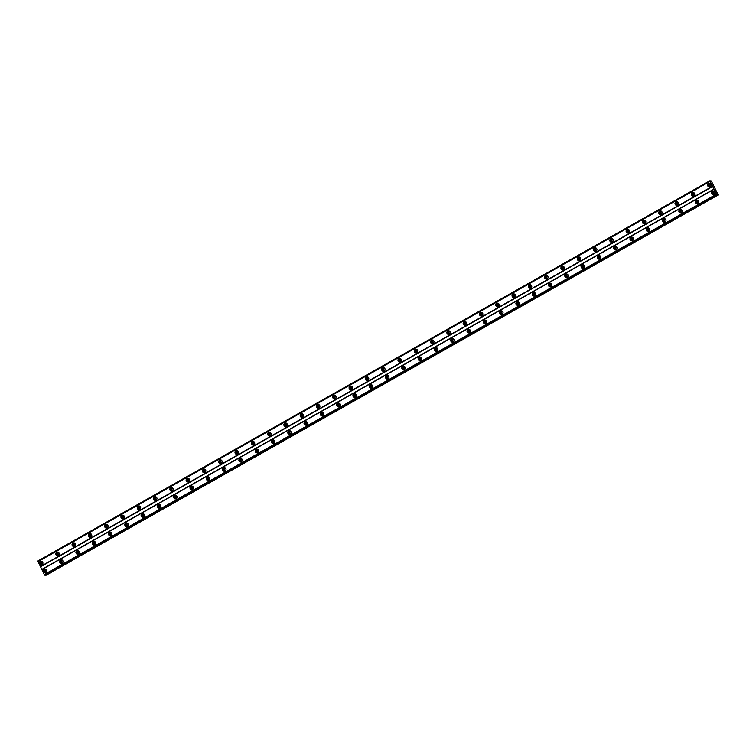 <?xml version="1.0" encoding="UTF-8"?>
<svg xmlns="http://www.w3.org/2000/svg" width="756" height="756" viewBox="0 0 756 756"><rect width="100%" height="100%" fill="white"/><g stroke="black" fill="none" stroke-linecap="round" stroke-linejoin="round"><path stroke-width="1.13" d="M42.667 564.014A1.096 1.04 93.4 0 1 41.032 563.381A1.096 1.04 93.4 0 1 42.771 562.351M42.279 564.212A1.096 1.04 93.4 0 1 42.412 562.114M710.791 185.985A1.096 1.04 93.4 0 1 709.156 185.352A1.096 1.04 93.4 0 1 710.895 184.322M710.413 186.184A1.096 1.04 93.4 0 1 710.536 184.086M694.499 195.209A1.096 1.04 93.4 0 1 692.865 194.576A1.096 1.04 93.4 0 1 694.594 193.545M694.112 195.407A1.096 1.04 93.4 0 1 694.235 193.309M678.208 204.432A1.096 1.04 93.4 0 1 676.563 203.799A1.096 1.04 93.4 0 1 678.302 202.759M677.82 204.621A1.096 1.04 93.4 0 1 677.943 202.523M661.906 213.646A1.096 1.04 93.4 0 1 660.272 213.012A1.096 1.04 93.4 0 1 662.01 211.982M661.519 213.844A1.096 1.04 93.4 0 1 661.651 211.746M645.615 222.869A1.096 1.04 93.4 0 1 643.98 222.236A1.096 1.04 93.4 0 1 645.709 221.206M645.227 223.067A1.096 1.04 93.4 0 1 645.35 220.969M629.313 232.092A1.096 1.04 93.4 0 1 627.678 231.459A1.096 1.04 93.4 0 1 629.417 230.429M628.935 232.281A1.096 1.04 93.4 0 1 629.058 230.183M613.022 241.306A1.096 1.04 93.4 0 1 611.387 240.673A1.096 1.04 93.4 0 1 613.116 239.643M612.634 241.504A1.096 1.04 93.4 0 1 612.757 239.406M596.72 250.529A1.096 1.04 93.4 0 1 595.085 249.896A1.096 1.04 93.4 0 1 596.824 248.866M596.342 250.727A1.096 1.04 93.4 0 1 596.465 248.63M580.428 259.752A1.096 1.04 93.4 0 1 578.794 259.119A1.096 1.04 93.4 0 1 580.523 258.089M580.041 259.941A1.096 1.04 93.4 0 1 580.164 257.843M564.137 268.975A1.096 1.04 93.4 0 1 562.492 268.333A1.096 1.04 93.4 0 1 564.231 267.303M563.749 269.164A1.096 1.04 93.4 0 1 563.872 267.066M547.835 278.189A1.096 1.04 93.4 0 1 546.201 277.556A1.096 1.04 93.4 0 1 547.939 276.526M547.448 278.388A1.096 1.04 93.4 0 1 547.58 276.29M531.544 287.412A1.096 1.04 93.4 0 1 529.909 286.779A1.096 1.04 93.4 0 1 531.638 285.749M531.156 287.601A1.096 1.04 93.4 0 1 531.279 285.503M515.242 296.635A1.096 1.04 93.4 0 1 513.607 295.993A1.096 1.04 93.4 0 1 515.346 294.963M514.864 296.825A1.096 1.04 93.4 0 1 514.987 294.727M498.951 305.849A1.096 1.04 93.4 0 1 497.316 305.216A1.096 1.04 93.4 0 1 499.045 304.186M498.563 306.048A1.096 1.04 93.4 0 1 498.686 303.95M482.649 315.072A1.096 1.04 93.4 0 1 481.014 314.439A1.096 1.04 93.4 0 1 482.753 313.409M482.271 315.261A1.096 1.04 93.4 0 1 482.394 313.164M466.357 324.296A1.096 1.04 93.4 0 1 464.723 323.653A1.096 1.04 93.4 0 1 466.461 322.623M465.97 324.485A1.096 1.04 93.4 0 1 466.102 322.387M450.066 333.509A1.096 1.04 93.4 0 1 448.421 332.876A1.096 1.04 93.4 0 1 450.16 331.846M449.678 333.708A1.096 1.04 93.4 0 1 449.801 331.61M433.764 342.733A1.096 1.04 93.4 0 1 432.13 342.099A1.096 1.04 93.4 0 1 433.868 341.069M433.377 342.922A1.096 1.04 93.4 0 1 433.509 340.824M417.473 351.956A1.096 1.04 93.4 0 1 415.838 351.313A1.096 1.04 93.4 0 1 417.567 350.283M417.085 352.145A1.096 1.04 93.4 0 1 417.208 350.047M401.171 361.17A1.096 1.04 93.4 0 1 399.537 360.536A1.096 1.04 93.4 0 1 401.275 359.506M400.793 361.368A1.096 1.04 93.4 0 1 400.916 359.27M384.88 370.393A1.096 1.04 93.4 0 1 383.245 369.76A1.096 1.04 93.4 0 1 384.974 368.73M384.492 370.582A1.096 1.04 93.4 0 1 384.615 368.484M368.578 379.616A1.096 1.04 93.4 0 1 366.943 378.973A1.096 1.04 93.4 0 1 368.682 377.943M368.2 379.805A1.096 1.04 93.4 0 1 368.323 377.707M352.287 388.83A1.096 1.04 93.4 0 1 350.652 388.197A1.096 1.04 93.4 0 1 352.39 387.166M351.899 389.028A1.096 1.04 93.4 0 1 352.031 386.93M335.995 398.053A1.096 1.04 93.4 0 1 334.36 397.42A1.096 1.04 93.4 0 1 336.089 396.39M335.607 398.251A1.096 1.04 93.4 0 1 335.73 396.144M319.693 407.276A1.096 1.04 93.4 0 1 318.059 406.633A1.096 1.04 93.4 0 1 319.797 405.603M319.315 407.465A1.096 1.04 93.4 0 1 319.438 405.367M303.402 416.49A1.096 1.04 93.4 0 1 301.767 415.857A1.096 1.04 93.4 0 1 303.496 414.827M303.014 416.688A1.096 1.04 93.4 0 1 303.137 414.59M287.1 425.713A1.096 1.04 93.4 0 1 285.466 425.08A1.096 1.04 93.4 0 1 287.204 424.05M286.722 425.911A1.096 1.04 93.4 0 1 286.845 423.804M270.809 434.936A1.096 1.04 93.4 0 1 269.174 434.294A1.096 1.04 93.4 0 1 270.903 433.264M270.421 435.125A1.096 1.04 93.4 0 1 270.544 433.027M254.517 444.15A1.096 1.04 93.4 0 1 252.873 443.517A1.096 1.04 93.4 0 1 254.611 442.487M254.129 444.348A1.096 1.04 93.4 0 1 254.252 442.251M238.216 453.373A1.096 1.04 93.4 0 1 236.581 452.74A1.096 1.04 93.4 0 1 238.32 451.71M237.828 453.572A1.096 1.04 93.4 0 1 237.96 451.464M221.924 462.596A1.096 1.04 93.4 0 1 220.289 461.954A1.096 1.04 93.4 0 1 222.018 460.924M221.536 462.785A1.096 1.04 93.4 0 1 221.659 460.688M205.623 471.81A1.096 1.04 93.4 0 1 203.988 471.177A1.096 1.04 93.4 0 1 205.726 470.147M205.245 472.009A1.096 1.04 93.4 0 1 205.367 469.911M189.331 481.033A1.096 1.04 93.4 0 1 187.696 480.4A1.096 1.04 93.4 0 1 189.425 479.37M188.943 481.232A1.096 1.04 93.4 0 1 189.066 479.134M173.029 490.257A1.096 1.04 93.4 0 1 171.395 489.614A1.096 1.04 93.4 0 1 173.133 488.584M172.651 490.446A1.096 1.04 93.4 0 1 172.774 488.348M156.738 499.47A1.096 1.04 93.4 0 1 155.103 498.837A1.096 1.04 93.4 0 1 156.832 497.807M156.35 499.669A1.096 1.04 93.4 0 1 156.483 497.571M140.446 508.693A1.096 1.04 93.4 0 1 138.802 508.06A1.096 1.04 93.4 0 1 140.54 507.03M140.058 508.892A1.096 1.04 93.4 0 1 140.181 506.794M124.145 517.917A1.096 1.04 93.4 0 1 122.51 517.274A1.096 1.04 93.4 0 1 124.249 516.244M123.757 518.106A1.096 1.04 93.4 0 1 123.889 516.008M107.853 527.13A1.096 1.04 93.4 0 1 106.218 526.497A1.096 1.04 93.4 0 1 107.947 525.467M107.465 527.329A1.096 1.04 93.4 0 1 107.588 525.231M91.552 536.354A1.096 1.04 93.4 0 1 89.917 535.72A1.096 1.04 93.4 0 1 91.656 534.69M91.174 536.552A1.096 1.04 93.4 0 1 91.296 534.454M75.26 545.577A1.096 1.04 93.4 0 1 73.625 544.944A1.096 1.04 93.4 0 1 75.354 543.904M74.872 545.766A1.096 1.04 93.4 0 1 74.995 543.668M58.959 554.791A1.096 1.04 93.4 0 1 57.324 554.157A1.096 1.04 93.4 0 1 59.062 553.127M58.581 554.989A1.096 1.04 93.4 0 1 58.703 552.891M44.245 569.221A1.833 1.729 -86.6 0 0 44.935 572.661A1.833 1.729 -86.6 0 0 46.73 570.44A1.833 1.729 -86.6 0 0 44.245 569.221M45.577 569.088A1.833 1.729 -86.6 0 0 45.369 572.632M712.369 191.202A1.833 1.729 -86.6 0 0 713.059 194.642A1.833 1.729 -86.6 0 0 714.864 192.411A1.833 1.729 -86.6 0 0 712.369 191.202M713.711 191.07A1.833 1.729 -86.6 0 0 713.494 194.604M696.068 200.416A1.833 1.729 -86.6 0 0 696.767 203.855A1.833 1.729 -86.6 0 0 698.563 201.635A1.833 1.729 -86.6 0 0 696.068 200.416M697.41 200.283A1.833 1.729 -86.6 0 0 697.202 203.827M679.776 209.639A1.833 1.729 -86.6 0 0 680.476 213.079A1.833 1.729 -86.6 0 0 682.271 210.858A1.833 1.729 -86.6 0 0 679.776 209.639M681.118 209.506A1.833 1.729 -86.6 0 0 680.91 213.05M663.485 218.862A1.833 1.729 -86.6 0 0 664.174 222.302A1.833 1.729 -86.6 0 0 665.97 220.072A1.833 1.729 -86.6 0 0 663.485 218.862M664.817 218.73A1.833 1.729 -86.6 0 0 664.609 222.264M647.183 228.076A1.833 1.729 -86.6 0 0 647.883 231.516A1.833 1.729 -86.6 0 0 649.678 229.295A1.833 1.729 -86.6 0 0 647.183 228.076M648.525 227.943A1.833 1.729 -86.6 0 0 648.317 231.487M630.891 237.299A1.833 1.729 -86.6 0 0 631.581 240.739A1.833 1.729 -86.6 0 0 633.386 238.518A1.833 1.729 -86.6 0 0 630.891 237.299M632.233 237.167A1.833 1.729 -86.6 0 0 632.016 240.71M614.59 246.522A1.833 1.729 -86.6 0 0 615.289 249.962A1.833 1.729 -86.6 0 0 617.085 247.732A1.833 1.729 -86.6 0 0 614.59 246.522M615.932 246.39A1.833 1.729 -86.6 0 0 615.724 249.924M598.298 255.736A1.833 1.729 -86.6 0 0 598.998 259.176A1.833 1.729 -86.6 0 0 600.793 256.955A1.833 1.729 -86.6 0 0 598.298 255.736M599.64 255.604A1.833 1.729 -86.6 0 0 599.423 259.147M581.997 264.959A1.833 1.729 -86.6 0 0 582.696 268.399A1.833 1.729 -86.6 0 0 584.492 266.178A1.833 1.729 -86.6 0 0 581.997 264.959M583.339 264.827A1.833 1.729 -86.6 0 0 583.131 268.371M565.705 274.182A1.833 1.729 -86.6 0 0 566.405 277.622A1.833 1.729 -86.6 0 0 568.2 275.401A1.833 1.729 -86.6 0 0 565.705 274.182M567.047 274.05A1.833 1.729 -86.6 0 0 566.839 277.584M549.414 283.396A1.833 1.729 -86.6 0 0 550.103 286.836A1.833 1.729 -86.6 0 0 551.899 284.615A1.833 1.729 -86.6 0 0 549.414 283.396M550.746 283.273A1.833 1.729 -86.6 0 0 550.538 286.808M533.112 292.619A1.833 1.729 -86.6 0 0 533.812 296.059A1.833 1.729 -86.6 0 0 535.607 293.838A1.833 1.729 -86.6 0 0 533.112 292.619M534.454 292.487A1.833 1.729 -86.6 0 0 534.246 296.031M516.82 301.842A1.833 1.729 -86.6 0 0 517.51 305.282A1.833 1.729 -86.6 0 0 519.315 303.061A1.833 1.729 -86.6 0 0 516.82 301.842M518.162 301.71A1.833 1.729 -86.6 0 0 517.945 305.244M500.519 311.056A1.833 1.729 -86.6 0 0 501.219 314.505A1.833 1.729 -86.6 0 0 503.014 312.275A1.833 1.729 -86.6 0 0 500.519 311.056M501.861 310.933A1.833 1.729 -86.6 0 0 501.653 314.468M484.227 320.279A1.833 1.729 -86.6 0 0 484.927 323.719A1.833 1.729 -86.6 0 0 486.722 321.498A1.833 1.729 -86.6 0 0 484.227 320.279M485.569 320.147A1.833 1.729 -86.6 0 0 485.352 323.691M467.936 329.503A1.833 1.729 -86.6 0 0 468.625 332.942A1.833 1.729 -86.6 0 0 470.421 330.722A1.833 1.729 -86.6 0 0 467.936 329.503M469.268 329.37A1.833 1.729 -86.6 0 0 469.06 332.905M451.634 338.716A1.833 1.729 -86.6 0 0 452.334 342.166A1.833 1.729 -86.6 0 0 454.129 339.935A1.833 1.729 -86.6 0 0 451.634 338.716M452.976 338.594A1.833 1.729 -86.6 0 0 452.768 342.128M435.343 347.94A1.833 1.729 -86.6 0 0 436.032 351.379A1.833 1.729 -86.6 0 0 437.828 349.159A1.833 1.729 -86.6 0 0 435.343 347.94M436.685 347.807A1.833 1.729 -86.6 0 0 436.467 351.351M419.041 357.163A1.833 1.729 -86.6 0 0 419.741 360.603A1.833 1.729 -86.6 0 0 421.536 358.382A1.833 1.729 -86.6 0 0 419.041 357.163M420.383 357.03A1.833 1.729 -86.6 0 0 420.175 360.565M402.75 366.376A1.833 1.729 -86.6 0 0 403.439 369.826A1.833 1.729 -86.6 0 0 405.244 367.596A1.833 1.729 -86.6 0 0 402.75 366.376M404.091 366.254A1.833 1.729 -86.6 0 0 403.874 369.788M386.448 375.6A1.833 1.729 -86.6 0 0 387.148 379.039A1.833 1.729 -86.6 0 0 388.943 376.819A1.833 1.729 -86.6 0 0 386.448 375.6M387.79 375.467A1.833 1.729 -86.6 0 0 387.582 379.011M370.156 384.823A1.833 1.729 -86.6 0 0 370.856 388.263A1.833 1.729 -86.6 0 0 372.651 386.042A1.833 1.729 -86.6 0 0 370.156 384.823M371.498 384.691A1.833 1.729 -86.6 0 0 371.29 388.234M353.865 394.037A1.833 1.729 -86.6 0 0 354.555 397.486A1.833 1.729 -86.6 0 0 356.35 395.256A1.833 1.729 -86.6 0 0 353.865 394.037M355.197 393.914A1.833 1.729 -86.6 0 0 354.989 397.448M337.563 403.26A1.833 1.729 -86.6 0 0 338.263 406.7A1.833 1.729 -86.6 0 0 340.058 404.479A1.833 1.729 -86.6 0 0 337.563 403.26M338.905 403.128A1.833 1.729 -86.6 0 0 338.697 406.671M321.272 412.483A1.833 1.729 -86.6 0 0 321.962 415.923A1.833 1.729 -86.6 0 0 323.766 413.702A1.833 1.729 -86.6 0 0 321.272 412.483M322.614 412.351A1.833 1.729 -86.6 0 0 322.396 415.894M304.97 421.697A1.833 1.729 -86.6 0 0 305.67 425.146A1.833 1.729 -86.6 0 0 307.465 422.916A1.833 1.729 -86.6 0 0 304.97 421.697M306.312 421.574A1.833 1.729 -86.6 0 0 306.104 425.108M288.679 430.92A1.833 1.729 -86.6 0 0 289.368 434.36A1.833 1.729 -86.6 0 0 291.173 432.139A1.833 1.729 -86.6 0 0 288.679 430.92M290.02 430.788A1.833 1.729 -86.6 0 0 289.803 434.331M272.377 440.143A1.833 1.729 -86.6 0 0 273.077 443.583A1.833 1.729 -86.6 0 0 274.872 441.362A1.833 1.729 -86.6 0 0 272.377 440.143M273.719 440.011A1.833 1.729 -86.6 0 0 273.511 443.555M256.086 449.357A1.833 1.729 -86.6 0 0 256.785 452.806A1.833 1.729 -86.6 0 0 258.58 450.576A1.833 1.729 -86.6 0 0 256.086 449.357M257.427 449.234A1.833 1.729 -86.6 0 0 257.22 452.768M239.794 458.58A1.833 1.729 -86.6 0 0 240.484 462.02A1.833 1.729 -86.6 0 0 242.279 459.799A1.833 1.729 -86.6 0 0 239.794 458.58M241.126 458.448A1.833 1.729 -86.6 0 0 240.918 461.992M223.492 467.803A1.833 1.729 -86.6 0 0 224.192 471.243A1.833 1.729 -86.6 0 0 225.987 469.022A1.833 1.729 -86.6 0 0 223.492 467.803M224.834 467.671A1.833 1.729 -86.6 0 0 224.626 471.215M207.201 477.017A1.833 1.729 -86.6 0 0 207.891 480.466A1.833 1.729 -86.6 0 0 209.695 478.236A1.833 1.729 -86.6 0 0 207.201 477.017M208.543 476.894A1.833 1.729 -86.6 0 0 208.325 480.429M190.899 486.24A1.833 1.729 -86.6 0 0 191.599 489.68A1.833 1.729 -86.6 0 0 193.394 487.459A1.833 1.729 -86.6 0 0 190.899 486.24M192.241 486.108A1.833 1.729 -86.6 0 0 192.033 489.652M174.608 495.463A1.833 1.729 -86.6 0 0 175.307 498.903A1.833 1.729 -86.6 0 0 177.102 496.683A1.833 1.729 -86.6 0 0 174.608 495.463M175.95 495.331A1.833 1.729 -86.6 0 0 175.732 498.875M158.306 504.687A1.833 1.729 -86.6 0 0 159.006 508.127A1.833 1.729 -86.6 0 0 160.801 505.896A1.833 1.729 -86.6 0 0 158.306 504.687M159.648 504.554A1.833 1.729 -86.6 0 0 159.44 508.089M142.015 513.9A1.833 1.729 -86.6 0 0 142.714 517.34A1.833 1.729 -86.6 0 0 144.509 515.12A1.833 1.729 -86.6 0 0 142.015 513.9M143.356 513.768A1.833 1.729 -86.6 0 0 143.149 517.312M125.723 523.124A1.833 1.729 -86.6 0 0 126.413 526.563A1.833 1.729 -86.6 0 0 128.208 524.343A1.833 1.729 -86.6 0 0 125.723 523.124M127.055 522.991A1.833 1.729 -86.6 0 0 126.847 526.535M109.422 532.347A1.833 1.729 -86.6 0 0 110.121 535.787A1.833 1.729 -86.6 0 0 111.916 533.556A1.833 1.729 -86.6 0 0 109.422 532.347M110.763 532.215A1.833 1.729 -86.6 0 0 110.556 535.749M93.13 541.561A1.833 1.729 -86.6 0 0 93.82 545A1.833 1.729 -86.6 0 0 95.625 542.78A1.833 1.729 -86.6 0 0 93.13 541.561M94.472 541.428A1.833 1.729 -86.6 0 0 94.254 544.972M76.828 550.784A1.833 1.729 -86.6 0 0 77.528 554.224A1.833 1.729 -86.6 0 0 79.323 552.003A1.833 1.729 -86.6 0 0 76.828 550.784M78.17 550.652A1.833 1.729 -86.6 0 0 77.962 554.195M60.537 560.007A1.833 1.729 -86.6 0 0 61.236 563.447A1.833 1.729 -86.6 0 0 63.032 561.217A1.833 1.729 -86.6 0 0 60.537 560.007M61.879 559.875A1.833 1.729 -86.6 0 0 61.671 563.409M40.38 561.481A1.833 1.729 -86.6 0 0 41.07 564.921A1.833 1.729 -86.6 0 0 42.875 562.691A1.833 1.729 -86.6 0 0 40.38 561.481M41.722 561.349A1.833 1.729 -86.6 0 0 41.504 564.883M708.504 183.453A1.833 1.729 -86.6 0 0 709.204 186.893A1.833 1.729 -86.6 0 0 710.999 184.672A1.833 1.729 -86.6 0 0 708.504 183.453M709.846 183.321A1.833 1.729 -86.6 0 0 709.638 186.864M692.212 192.676A1.833 1.729 -86.6 0 0 692.902 196.116A1.833 1.729 -86.6 0 0 694.707 193.886A1.833 1.729 -86.6 0 0 692.212 192.676M693.554 192.544A1.833 1.729 -86.6 0 0 693.337 196.078M675.911 201.89A1.833 1.729 -86.6 0 0 676.611 205.33A1.833 1.729 -86.6 0 0 678.406 203.109A1.833 1.729 -86.6 0 0 675.911 201.89M677.253 201.757A1.833 1.729 -86.6 0 0 677.045 205.301M659.619 211.113A1.833 1.729 -86.6 0 0 660.319 214.553A1.833 1.729 -86.6 0 0 662.114 212.332A1.833 1.729 -86.6 0 0 659.619 211.113M660.961 210.981A1.833 1.729 -86.6 0 0 660.744 214.524M643.318 220.336A1.833 1.729 -86.6 0 0 644.017 223.776A1.833 1.729 -86.6 0 0 645.813 221.546A1.833 1.729 -86.6 0 0 643.318 220.336M644.66 220.204A1.833 1.729 -86.6 0 0 644.452 223.738M627.026 229.55A1.833 1.729 -86.6 0 0 627.726 232.99A1.833 1.729 -86.6 0 0 629.521 230.769A1.833 1.729 -86.6 0 0 627.026 229.55M628.368 229.418A1.833 1.729 -86.6 0 0 628.16 232.961M610.735 238.773A1.833 1.729 -86.6 0 0 611.424 242.213A1.833 1.729 -86.6 0 0 613.22 239.992A1.833 1.729 -86.6 0 0 610.735 238.773M612.067 238.641A1.833 1.729 -86.6 0 0 611.859 242.185M594.433 247.996A1.833 1.729 -86.6 0 0 595.133 251.436A1.833 1.729 -86.6 0 0 596.928 249.206A1.833 1.729 -86.6 0 0 594.433 247.996M595.775 247.864A1.833 1.729 -86.6 0 0 595.567 251.398M578.142 257.21A1.833 1.729 -86.6 0 0 578.831 260.65A1.833 1.729 -86.6 0 0 580.636 258.429A1.833 1.729 -86.6 0 0 578.142 257.21M579.483 257.078A1.833 1.729 -86.6 0 0 579.266 260.622M561.84 266.433A1.833 1.729 -86.6 0 0 562.54 269.873A1.833 1.729 -86.6 0 0 564.335 267.652A1.833 1.729 -86.6 0 0 561.84 266.433M563.182 266.301A1.833 1.729 -86.6 0 0 562.974 269.845M545.548 275.656A1.833 1.729 -86.6 0 0 546.248 279.096A1.833 1.729 -86.6 0 0 548.043 276.876A1.833 1.729 -86.6 0 0 545.548 275.656M546.89 275.524A1.833 1.729 -86.6 0 0 546.683 279.058M529.257 284.87A1.833 1.729 -86.6 0 0 529.947 288.31A1.833 1.729 -86.6 0 0 531.742 286.089A1.833 1.729 -86.6 0 0 529.257 284.87M530.589 284.738A1.833 1.729 -86.6 0 0 530.381 288.282M512.955 294.093A1.833 1.729 -86.6 0 0 513.655 297.533A1.833 1.729 -86.6 0 0 515.45 295.312A1.833 1.729 -86.6 0 0 512.955 294.093M514.297 293.961A1.833 1.729 -86.6 0 0 514.089 297.505M496.664 303.317A1.833 1.729 -86.6 0 0 497.353 306.756A1.833 1.729 -86.6 0 0 499.149 304.536A1.833 1.729 -86.6 0 0 496.664 303.317M498.006 303.184A1.833 1.729 -86.6 0 0 497.788 306.719M480.362 312.53A1.833 1.729 -86.6 0 0 481.062 315.97A1.833 1.729 -86.6 0 0 482.857 313.749A1.833 1.729 -86.6 0 0 480.362 312.53M481.704 312.408A1.833 1.729 -86.6 0 0 481.496 315.942M464.071 321.754A1.833 1.729 -86.6 0 0 464.76 325.193A1.833 1.729 -86.6 0 0 466.565 322.973A1.833 1.729 -86.6 0 0 464.071 321.754M465.412 321.621A1.833 1.729 -86.6 0 0 465.195 325.165M447.769 330.977A1.833 1.729 -86.6 0 0 448.469 334.417A1.833 1.729 -86.6 0 0 450.264 332.196A1.833 1.729 -86.6 0 0 447.769 330.977M449.111 330.844A1.833 1.729 -86.6 0 0 448.903 334.379M431.478 340.191A1.833 1.729 -86.6 0 0 432.177 343.64A1.833 1.729 -86.6 0 0 433.972 341.41A1.833 1.729 -86.6 0 0 431.478 340.191M432.819 340.068A1.833 1.729 -86.6 0 0 432.612 343.602M415.186 349.414A1.833 1.729 -86.6 0 0 415.876 352.854A1.833 1.729 -86.6 0 0 417.671 350.633A1.833 1.729 -86.6 0 0 415.186 349.414M416.518 349.281A1.833 1.729 -86.6 0 0 416.31 352.825M398.885 358.637A1.833 1.729 -86.6 0 0 399.584 362.077A1.833 1.729 -86.6 0 0 401.379 359.856A1.833 1.729 -86.6 0 0 398.885 358.637M400.226 358.505A1.833 1.729 -86.6 0 0 400.019 362.039M382.593 367.851A1.833 1.729 -86.6 0 0 383.283 371.3A1.833 1.729 -86.6 0 0 385.087 369.07A1.833 1.729 -86.6 0 0 382.593 367.851M383.935 367.728A1.833 1.729 -86.6 0 0 383.717 371.262M366.291 377.074A1.833 1.729 -86.6 0 0 366.991 380.514A1.833 1.729 -86.6 0 0 368.786 378.293A1.833 1.729 -86.6 0 0 366.291 377.074M367.633 376.942A1.833 1.729 -86.6 0 0 367.425 380.485M350 386.297A1.833 1.729 -86.6 0 0 350.69 389.737A1.833 1.729 -86.6 0 0 352.494 387.516A1.833 1.729 -86.6 0 0 350 386.297M351.342 386.165A1.833 1.729 -86.6 0 0 351.124 389.699M333.698 395.511A1.833 1.729 -86.6 0 0 334.398 398.96A1.833 1.729 -86.6 0 0 336.193 396.73A1.833 1.729 -86.6 0 0 333.698 395.511M335.04 395.388A1.833 1.729 -86.6 0 0 334.832 398.922M317.407 404.734A1.833 1.729 -86.6 0 0 318.106 408.174A1.833 1.729 -86.6 0 0 319.901 405.953A1.833 1.729 -86.6 0 0 317.407 404.734M318.748 404.602A1.833 1.729 -86.6 0 0 318.541 408.145M301.115 413.957A1.833 1.729 -86.6 0 0 301.805 417.397A1.833 1.729 -86.6 0 0 303.6 415.176A1.833 1.729 -86.6 0 0 301.115 413.957M302.447 413.825A1.833 1.729 -86.6 0 0 302.239 417.369M284.814 423.171A1.833 1.729 -86.6 0 0 285.513 426.62A1.833 1.729 -86.6 0 0 287.308 424.39A1.833 1.729 -86.6 0 0 284.814 423.171M286.155 423.048A1.833 1.729 -86.6 0 0 285.948 426.582M268.522 432.394A1.833 1.729 -86.6 0 0 269.212 435.834A1.833 1.729 -86.6 0 0 271.017 433.613A1.833 1.729 -86.6 0 0 268.522 432.394M269.864 432.262A1.833 1.729 -86.6 0 0 269.646 435.806M252.22 441.617A1.833 1.729 -86.6 0 0 252.92 445.057A1.833 1.729 -86.6 0 0 254.715 442.836A1.833 1.729 -86.6 0 0 252.22 441.617M253.562 441.485A1.833 1.729 -86.6 0 0 253.355 445.029M235.929 450.831A1.833 1.729 -86.6 0 0 236.628 454.28A1.833 1.729 -86.6 0 0 238.423 452.05A1.833 1.729 -86.6 0 0 235.929 450.831M237.271 450.708A1.833 1.729 -86.6 0 0 237.053 454.243M219.627 460.054A1.833 1.729 -86.6 0 0 220.327 463.494A1.833 1.729 -86.6 0 0 222.122 461.273A1.833 1.729 -86.6 0 0 219.627 460.054M220.969 459.922A1.833 1.729 -86.6 0 0 220.761 463.466M203.336 469.278A1.833 1.729 -86.6 0 0 204.035 472.717A1.833 1.729 -86.6 0 0 205.83 470.497A1.833 1.729 -86.6 0 0 203.336 469.278M204.678 469.145A1.833 1.729 -86.6 0 0 204.47 472.689M187.044 478.491A1.833 1.729 -86.6 0 0 187.734 481.941A1.833 1.729 -86.6 0 0 189.529 479.71A1.833 1.729 -86.6 0 0 187.044 478.491M188.376 478.368A1.833 1.729 -86.6 0 0 188.168 481.903M170.743 487.714A1.833 1.729 -86.6 0 0 171.442 491.154A1.833 1.729 -86.6 0 0 173.237 488.934A1.833 1.729 -86.6 0 0 170.743 487.714M172.084 487.582A1.833 1.729 -86.6 0 0 171.877 491.126M154.451 496.938A1.833 1.729 -86.6 0 0 155.141 500.377A1.833 1.729 -86.6 0 0 156.946 498.157A1.833 1.729 -86.6 0 0 154.451 496.938M155.793 496.805A1.833 1.729 -86.6 0 0 155.575 500.349M138.15 506.161A1.833 1.729 -86.6 0 0 138.849 509.601A1.833 1.729 -86.6 0 0 140.644 507.37A1.833 1.729 -86.6 0 0 138.15 506.161M139.491 506.029A1.833 1.729 -86.6 0 0 139.284 509.563M121.858 515.375A1.833 1.729 -86.6 0 0 122.557 518.814A1.833 1.729 -86.6 0 0 124.353 516.594A1.833 1.729 -86.6 0 0 121.858 515.375M123.2 515.242A1.833 1.729 -86.6 0 0 122.992 518.786M105.566 524.598A1.833 1.729 -86.6 0 0 106.256 528.038A1.833 1.729 -86.6 0 0 108.051 525.817A1.833 1.729 -86.6 0 0 105.566 524.598M106.898 524.466A1.833 1.729 -86.6 0 0 106.691 528.009M89.265 533.821A1.833 1.729 -86.6 0 0 89.964 537.261A1.833 1.729 -86.6 0 0 91.759 535.031A1.833 1.729 -86.6 0 0 89.265 533.821M90.607 533.689A1.833 1.729 -86.6 0 0 90.399 537.223M72.973 543.035A1.833 1.729 -86.6 0 0 73.663 546.475A1.833 1.729 -86.6 0 0 75.458 544.254A1.833 1.729 -86.6 0 0 72.973 543.035M74.315 542.902A1.833 1.729 -86.6 0 0 74.097 546.446M56.672 552.258A1.833 1.729 -86.6 0 0 57.371 555.698A1.833 1.729 -86.6 0 0 59.166 553.477A1.833 1.729 -86.6 0 0 56.672 552.258M58.014 552.126A1.833 1.729 -86.6 0 0 57.806 555.669M46.532 571.763A1.096 1.04 93.4 0 1 44.897 571.13A1.096 1.04 93.4 0 1 46.626 570.1M46.144 571.952A1.096 1.04 93.4 0 1 46.267 569.854M714.656 193.734A1.096 1.04 93.4 0 1 713.021 193.101A1.096 1.04 93.4 0 1 714.76 192.071M714.269 193.933A1.096 1.04 93.4 0 1 714.401 191.835M698.364 202.958A1.096 1.04 93.4 0 1 696.73 202.324A1.096 1.04 93.4 0 1 698.459 201.294M697.977 203.147A1.096 1.04 93.4 0 1 698.1 201.049M682.063 212.171A1.096 1.04 93.4 0 1 680.428 211.538A1.096 1.04 93.4 0 1 682.167 210.508M681.676 212.37A1.096 1.04 93.4 0 1 681.808 210.272M665.771 221.395A1.096 1.04 93.4 0 1 664.137 220.761A1.096 1.04 93.4 0 1 665.866 219.731M665.384 221.593A1.096 1.04 93.4 0 1 665.507 219.495M649.47 230.618A1.096 1.04 93.4 0 1 647.835 229.985A1.096 1.04 93.4 0 1 649.574 228.955M649.092 230.807A1.096 1.04 93.4 0 1 649.215 228.709M633.178 239.832A1.096 1.04 93.4 0 1 631.543 239.198A1.096 1.04 93.4 0 1 633.273 238.168M632.791 240.03A1.096 1.04 93.4 0 1 632.914 237.932M616.887 249.055A1.096 1.04 93.4 0 1 615.242 248.422A1.096 1.04 93.4 0 1 616.981 247.392M616.499 249.253A1.096 1.04 93.4 0 1 616.622 247.155M600.585 258.278A1.096 1.04 93.4 0 1 598.95 257.645A1.096 1.04 93.4 0 1 600.689 256.615M600.198 258.467A1.096 1.04 93.4 0 1 600.33 256.369M584.293 267.501A1.096 1.04 93.4 0 1 582.659 266.859A1.096 1.04 93.4 0 1 584.388 265.829M583.906 267.69A1.096 1.04 93.4 0 1 584.029 265.592M567.992 276.715A1.096 1.04 93.4 0 1 566.357 276.082A1.096 1.04 93.4 0 1 568.096 275.052M567.614 276.913A1.096 1.04 93.4 0 1 567.737 274.815M551.7 285.938A1.096 1.04 93.4 0 1 550.066 285.305A1.096 1.04 93.4 0 1 551.795 284.275M551.313 286.127A1.096 1.04 93.4 0 1 551.436 284.029M535.399 295.161A1.096 1.04 93.4 0 1 533.764 294.519A1.096 1.04 93.4 0 1 535.503 293.489M535.021 295.35A1.096 1.04 93.4 0 1 535.144 293.252M519.107 304.375A1.096 1.04 93.4 0 1 517.473 303.742A1.096 1.04 93.4 0 1 519.202 302.712M518.72 304.573A1.096 1.04 93.4 0 1 518.843 302.476M502.816 313.598A1.096 1.04 93.4 0 1 501.171 312.965A1.096 1.04 93.4 0 1 502.91 311.935M502.428 313.787A1.096 1.04 93.4 0 1 502.551 311.689M486.514 322.821A1.096 1.04 93.4 0 1 484.88 322.179A1.096 1.04 93.4 0 1 486.618 321.149M486.127 323.01A1.096 1.04 93.4 0 1 486.259 320.913M470.223 332.035A1.096 1.04 93.4 0 1 468.588 331.402A1.096 1.04 93.4 0 1 470.317 330.372M469.835 332.234A1.096 1.04 93.4 0 1 469.958 330.136M453.921 341.258A1.096 1.04 93.4 0 1 452.286 340.625A1.096 1.04 93.4 0 1 454.025 339.595M453.543 341.447A1.096 1.04 93.4 0 1 453.666 339.349M437.63 350.482A1.096 1.04 93.4 0 1 435.995 349.839A1.096 1.04 93.4 0 1 437.724 348.809M437.242 350.671A1.096 1.04 93.4 0 1 437.365 348.573M421.328 359.695A1.096 1.04 93.4 0 1 419.693 359.062A1.096 1.04 93.4 0 1 421.432 358.032M420.95 359.894A1.096 1.04 93.4 0 1 421.073 357.796M405.036 368.919A1.096 1.04 93.4 0 1 403.402 368.285A1.096 1.04 93.4 0 1 405.14 367.255M404.649 369.117A1.096 1.04 93.4 0 1 404.781 367.01M388.745 378.142A1.096 1.04 93.4 0 1 387.1 377.499A1.096 1.04 93.4 0 1 388.839 376.469M388.357 378.331A1.096 1.04 93.4 0 1 388.48 376.233M372.443 387.355A1.096 1.04 93.4 0 1 370.809 386.722A1.096 1.04 93.4 0 1 372.547 385.692M372.056 387.554A1.096 1.04 93.4 0 1 372.188 385.456M356.152 396.579A1.096 1.04 93.4 0 1 354.517 395.946A1.096 1.04 93.4 0 1 356.246 394.915M355.764 396.777A1.096 1.04 93.4 0 1 355.887 394.67M339.85 405.802A1.096 1.04 93.4 0 1 338.215 405.159A1.096 1.04 93.4 0 1 339.954 404.129M339.472 405.991A1.096 1.04 93.4 0 1 339.595 403.893M323.559 415.016A1.096 1.04 93.4 0 1 321.924 414.382A1.096 1.04 93.4 0 1 323.653 413.352M323.171 415.214A1.096 1.04 93.4 0 1 323.294 413.116M307.257 424.239A1.096 1.04 93.4 0 1 305.622 423.606A1.096 1.04 93.4 0 1 307.361 422.576M306.879 424.437A1.096 1.04 93.4 0 1 307.002 422.33M290.965 433.462A1.096 1.04 93.4 0 1 289.331 432.819A1.096 1.04 93.4 0 1 291.069 431.789M290.578 433.651A1.096 1.04 93.4 0 1 290.71 431.553M274.674 442.676A1.096 1.04 93.4 0 1 273.039 442.043A1.096 1.04 93.4 0 1 274.768 441.013M274.286 442.874A1.096 1.04 93.4 0 1 274.409 440.776M258.372 451.899A1.096 1.04 93.4 0 1 256.738 451.266A1.096 1.04 93.4 0 1 258.476 450.236M257.994 452.097A1.096 1.04 93.4 0 1 258.117 450M242.081 461.122A1.096 1.04 93.4 0 1 240.446 460.48A1.096 1.04 93.4 0 1 242.175 459.45M241.693 461.311A1.096 1.04 93.4 0 1 241.816 459.213M225.779 470.336A1.096 1.04 93.4 0 1 224.145 469.703A1.096 1.04 93.4 0 1 225.883 468.673M225.401 470.534A1.096 1.04 93.4 0 1 225.524 468.436M209.488 479.559A1.096 1.04 93.4 0 1 207.853 478.926A1.096 1.04 93.4 0 1 209.582 477.896M209.1 479.758A1.096 1.04 93.4 0 1 209.223 477.66M193.196 488.782A1.096 1.04 93.4 0 1 191.551 488.14A1.096 1.04 93.4 0 1 193.29 487.11M192.808 488.971A1.096 1.04 93.4 0 1 192.931 486.873M176.895 497.996A1.096 1.04 93.4 0 1 175.26 497.363A1.096 1.04 93.4 0 1 176.999 496.333M176.507 498.195A1.096 1.04 93.4 0 1 176.639 496.097M160.603 507.219A1.096 1.04 93.4 0 1 158.968 506.586A1.096 1.04 93.4 0 1 160.697 505.556M160.215 507.418A1.096 1.04 93.4 0 1 160.338 505.32M144.301 516.442A1.096 1.04 93.4 0 1 142.667 515.809A1.096 1.04 93.4 0 1 144.405 514.77M143.923 516.631A1.096 1.04 93.4 0 1 144.046 514.534M128.01 525.656A1.096 1.04 93.4 0 1 126.375 525.023A1.096 1.04 93.4 0 1 128.104 523.993M127.622 525.855A1.096 1.04 93.4 0 1 127.745 523.757M111.708 534.879A1.096 1.04 93.4 0 1 110.074 534.246A1.096 1.04 93.4 0 1 111.812 533.216M111.33 535.078A1.096 1.04 93.4 0 1 111.453 532.98M95.417 544.103A1.096 1.04 93.4 0 1 93.782 543.47A1.096 1.04 93.4 0 1 95.511 542.439M95.029 544.292A1.096 1.04 93.4 0 1 95.162 542.194M79.125 553.316A1.096 1.04 93.4 0 1 77.481 552.683A1.096 1.04 93.4 0 1 79.219 551.653M78.737 553.515A1.096 1.04 93.4 0 1 78.86 551.417M62.824 562.54A1.096 1.04 93.4 0 1 61.189 561.906A1.096 1.04 93.4 0 1 62.928 560.876M62.436 562.738A1.096 1.04 93.4 0 1 62.568 560.64M713.995 186.363L711.311 180.986L710.933 181.657L709.997 180.703L710.082 181.383L716.471 194.188L717.208 194.906L717.321 194.018L718.2 194.972L713.995 186.363M717.208 194.906L45.001 575.24L44.273 574.522L37.8 561.028L709.997 180.703M718.2 194.972L46.003 575.297L45.54 574.938M716.471 194.188L44.273 574.522M41.826 569.627L714.033 189.293M714.004 189.085L41.797 569.41M40.512 566.83L712.719 186.496M712.53 186.278L40.323 566.613M37.885 561.717L710.082 181.383M710.394 181.043L710.905 180.75M717.992 194.953L45.785 575.288M716.745 194.509L44.547 574.843M37.847 561.406L710.045 181.071M717.019 194.831L44.821 575.165M37.809 561.103L710.007 180.769M717.085 194.906L44.878 575.231"/></g></svg>
